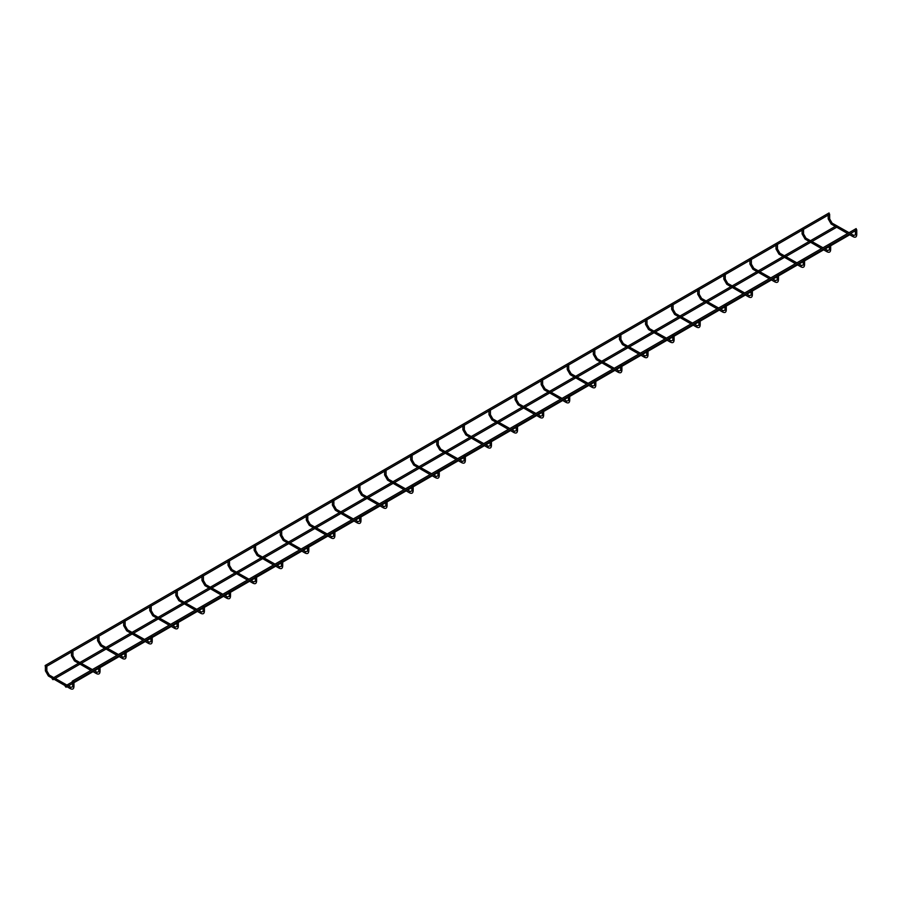 <?xml version="1.0" encoding="UTF-8"?>
<svg xmlns="http://www.w3.org/2000/svg" width="902" height="902" viewBox="0 0 902 902"><rect width="100%" height="100%" fill="white"/><g stroke="black" fill="none" stroke-linecap="round" stroke-linejoin="round"><path stroke-width="1.35" d="M855.524 230.089L856.753 229.796L856.753 234.531C856.618 237.125 855.389 237.835 853.067 236.662L853.427 235.456L856.753 234.531M828.408 214.428L829.637 214.135M829.434 245.152L830.663 244.859L830.663 249.606C830.516 252.188 829.288 252.898 826.965 251.726L827.326 250.519L830.663 249.606M802.318 229.491L803.547 229.198M803.332 260.216L804.561 259.923L804.561 264.669C804.426 267.263 803.197 267.973 800.875 266.8L801.235 265.583L804.561 264.669M776.227 244.566L777.456 244.273M777.242 275.279L778.471 274.986L778.471 279.733C778.336 282.326 777.107 283.036 774.784 281.864L775.145 280.646L778.471 279.733M750.126 259.629L751.355 259.336M751.152 290.343L752.381 290.049L752.381 294.796C752.245 297.389 751.016 298.1 748.694 296.927L749.043 295.709L752.381 294.796M724.035 274.693L725.264 274.4M725.05 305.406L726.279 305.113L726.279 309.86C726.144 312.453 724.915 313.163 722.592 311.991L722.953 310.784L726.279 309.86M697.945 289.756L699.174 289.463M698.96 320.469L700.189 320.176L700.189 324.923C700.053 327.516 698.824 328.227 696.502 327.054L696.863 325.847L700.189 324.923M671.855 304.82L673.084 304.526M672.869 335.544L674.098 335.24L674.098 339.986C673.963 342.58 672.734 343.29 670.412 342.117L670.772 340.911L674.098 339.986M645.753 319.883L646.982 319.59M646.779 350.607L648.008 350.314L648.008 355.061C647.873 357.643 646.633 358.353 644.31 357.181L644.671 355.974L648.008 355.061M619.663 334.946L620.892 334.653M620.677 365.671L621.906 365.378L621.906 370.124C621.771 372.718 620.542 373.417 618.22 372.255L618.58 371.038L621.906 370.124M593.572 350.021L594.801 349.728M594.587 380.734L595.816 380.441L595.816 385.188C595.681 387.781 594.452 388.491 592.129 387.319L592.49 386.101L595.816 385.188M567.482 365.084L568.711 364.791M568.497 395.798L569.726 395.504L569.726 400.251C569.59 402.844 568.361 403.555 566.039 402.382L566.4 401.164L569.726 400.251M541.38 380.148L542.609 379.855M542.406 410.861L543.635 410.568L543.635 415.315C543.489 417.908 542.26 418.618 539.937 417.446L540.298 416.239L543.635 415.315M515.29 395.211L516.519 394.918M516.305 425.924L517.534 425.631L517.534 430.378C517.398 432.971 516.169 433.682 513.847 432.509L514.208 431.303L517.534 430.378M489.2 410.275L490.429 409.982M490.214 440.988L491.443 440.695L491.443 445.441C491.308 448.035 490.079 448.745 487.757 447.572L488.117 446.366L491.443 445.441M463.098 425.338L464.327 425.045M464.124 456.062L465.353 455.769L465.353 460.505C465.218 463.098 463.989 463.808 461.666 462.636L462.016 461.429L465.353 460.505M437.008 440.401L438.237 440.108M438.022 471.126L439.251 470.833L439.251 475.579C439.116 478.161 437.887 478.872 435.565 477.699L435.925 476.493L439.251 475.579M410.917 455.465L412.146 455.172M411.932 486.189L413.161 485.896L413.161 490.643C413.026 493.236 411.797 493.946 409.474 492.774L409.835 491.556L413.161 490.643M384.827 470.54L386.056 470.246M385.842 501.253L387.071 500.96L387.071 505.706C386.935 508.3 385.706 509.01 383.384 507.837L383.745 506.62L387.071 505.706M358.725 485.603L359.954 485.31M359.751 516.316L360.98 516.023L360.98 520.77C360.845 523.363 359.605 524.073 357.282 522.901L357.643 521.683L360.98 520.77M332.635 500.666L333.864 500.373M333.65 531.379L334.879 531.086L334.879 535.833C334.743 538.426 333.514 539.137 331.192 537.964L331.553 536.758L334.879 535.833M306.545 515.73L307.774 515.437M307.559 546.443L308.788 546.15L308.788 550.896C308.653 553.49 307.424 554.2 305.101 553.027L305.462 551.821L308.788 550.896M280.454 530.793L281.683 530.5M281.469 561.518L282.698 561.213L282.698 565.96C282.563 568.553 281.334 569.263 279.011 568.091L279.372 566.884L282.698 565.96M254.353 545.857L255.582 545.563M255.379 576.581L256.608 576.288L256.608 581.035C256.461 583.617 255.232 584.327 252.91 583.154L253.27 581.948L256.608 581.035M228.262 560.92L229.491 560.627M229.277 591.644L230.506 591.351L230.506 596.098C230.371 598.691 229.142 599.39 226.819 598.229L227.18 597.011L230.506 596.098M202.172 575.995L203.401 575.702M203.187 606.708L204.416 606.415L204.416 611.161C204.28 613.755 203.051 614.465 200.729 613.292L201.09 612.075L204.416 611.161M176.07 591.058L177.299 590.765M177.096 621.771L178.325 621.478L178.325 626.225C178.19 628.818 176.961 629.528 174.638 628.356L174.988 627.138L178.325 626.225M149.98 606.121L151.209 605.828M150.995 636.835L152.224 636.541L152.224 641.288C152.088 643.881 150.859 644.592 148.537 643.419L148.898 642.213L152.224 641.288M123.89 621.185L125.119 620.892M124.904 651.898L126.133 651.605L126.133 656.352C125.998 658.945 124.769 659.655 122.446 658.483L122.807 657.276L126.133 656.352M97.799 636.248L99.028 635.955M98.814 666.961L100.043 666.668L100.043 671.415C99.908 674.008 98.679 674.719 96.356 673.546L96.717 672.34L100.043 671.415M71.698 651.312L72.927 651.018M73.22 682.149L73.953 681.743L73.953 686.478C73.817 689.072 72.577 689.782 70.255 688.609L70.615 687.403L73.953 686.478M46.103 666.499L46.836 666.082M65.181 686.309L66.049 687.223L65.181 686.309M72.216 681.45L73.085 682.363L72.216 681.45M856.032 228.916L856.753 229.92M52.136 678.778L53.004 679.691L52.136 678.778M45.1 665.8L45.968 666.713L45.1 665.8M828.915 213.267L829.581 214.304M855.524 234.238L855.31 230.754M849.064 232.693L831.531 222.817L831.17 224.023L847.621 233.528M831.892 222.783L829.637 218.882L828.205 218.882L831.17 224.023M829.434 249.313L829.22 245.818M822.974 247.757L805.441 237.88L805.08 239.086L821.53 248.591M805.79 237.846L803.547 233.945L802.103 233.945L805.08 239.086M803.332 264.376L803.13 260.881M796.872 262.82L779.339 252.943L778.978 254.161L795.44 263.655M779.7 252.91L777.456 249.008L776.013 249.008L778.978 254.161M777.242 279.44L777.028 275.944M770.782 277.895L753.249 268.007L752.888 269.224L769.35 278.718M753.61 267.973L751.355 264.083L749.923 264.083L752.888 269.224M751.152 294.503L750.938 291.008M744.691 292.958L727.159 283.07L726.798 284.288L743.248 293.781M727.519 283.036L725.264 279.146L723.832 279.146L726.798 284.288M725.05 309.566L724.847 306.071M718.601 308.022L701.057 298.145L700.707 299.351L717.158 308.856M701.418 298.1L699.174 294.21L697.731 294.21L700.707 299.351M698.96 324.63L698.757 321.146M692.499 323.085L674.967 313.208L674.606 314.415L691.067 323.919M675.327 313.174L673.084 309.273L671.64 309.273L674.606 314.415M672.869 339.693L672.655 336.209M666.409 338.149L648.876 328.272L648.515 329.478L664.966 338.983M649.237 328.238L646.982 324.337L645.55 324.337L648.515 329.478M646.779 354.757L646.565 351.273M640.319 353.212L622.786 343.335L622.425 344.541L638.875 354.046M623.147 343.301L620.892 339.4L619.448 339.4L622.425 344.541M620.677 369.831L620.475 366.336M614.228 368.275L596.684 358.398L596.323 359.616L612.785 369.11M597.045 358.365L594.801 354.463L593.358 354.463L596.323 359.616M594.587 384.895L594.373 381.399M588.127 383.35L570.594 373.462L570.233 374.68L586.695 384.173M570.955 373.428L568.711 369.538L567.268 369.538L570.233 374.68M568.497 399.958L568.283 396.463M562.036 398.413L544.504 388.525L544.143 389.743L560.593 399.236M544.864 388.491L542.609 384.602L541.177 384.602L544.143 389.743M542.406 415.021L542.192 411.526M535.946 413.477L518.413 403.6L518.052 404.806L534.503 414.311M518.763 403.555L516.519 399.665L515.076 399.665L518.052 404.806M516.305 430.085L516.102 426.59M509.844 428.54L492.312 418.663L491.951 419.87L508.412 429.375M492.672 418.629L490.429 414.728L488.985 414.728L491.951 419.87M490.214 445.148L490 441.664M483.754 443.604L466.221 433.727L465.86 434.933L482.322 444.438M466.582 433.693L464.327 429.792L462.895 429.792L465.86 434.933M464.124 460.212L463.91 456.728M457.664 458.667L440.131 448.79L439.77 449.997L456.22 459.501M440.492 448.756L438.237 444.855L436.805 444.855L439.77 449.997M438.022 475.286L437.82 471.791M431.573 473.73L414.029 463.853L413.68 465.06L430.13 474.565M414.39 463.82L412.146 459.919L410.703 459.919L413.68 465.06M411.932 490.35L411.729 486.854M405.472 488.794L387.939 478.917L387.578 480.135L404.04 489.628M388.3 478.883L386.056 474.982L384.613 474.982L387.578 480.135M385.842 505.413L385.628 501.918M379.381 503.868L361.849 493.98L361.488 495.198L377.938 504.692M362.209 493.946L359.954 490.057L358.522 490.057L361.488 495.198M359.751 520.477L359.537 516.981M353.291 518.932L335.758 509.044L335.397 510.261L351.848 519.755M336.119 509.01L333.864 505.12L332.421 505.12L335.397 510.261M333.65 535.54L333.447 532.045M327.2 533.995L309.657 524.118L309.296 525.325L325.757 534.83M310.017 524.073L307.774 520.183L306.33 520.183L309.296 525.325M307.559 550.603L307.345 547.119M301.099 549.059L283.566 539.182L283.205 540.388L299.667 549.893M283.927 539.148L281.683 535.247L280.24 535.247L283.205 540.388M281.469 565.667L281.255 562.183M275.009 564.122L257.476 554.245L257.115 555.452L273.565 564.956M257.837 554.211L255.582 550.31L254.15 550.31L257.115 555.452M255.379 580.73L255.165 577.246M248.918 579.185L231.386 569.309L231.025 570.515L247.475 580.02M231.746 569.275L229.491 565.374L228.048 565.374L231.025 570.515M229.277 595.805L229.074 592.31M222.828 594.249L205.284 584.372L204.923 585.59L221.385 595.083M205.645 584.338L203.401 580.437L201.958 580.437L204.923 585.59M203.187 610.868L202.973 607.373M196.726 609.324L179.194 599.435L178.833 600.653L195.294 610.147M179.554 599.402L177.299 595.512L175.867 595.512L178.833 600.653M177.096 625.932L176.882 622.436M170.636 624.387L153.103 614.499L152.742 615.716L169.193 625.21M153.464 614.465L151.209 610.575L149.777 610.575L152.742 615.716M150.995 640.995L150.792 637.5M144.545 639.45L127.013 629.573L126.652 630.78L143.102 640.285M127.362 629.528L125.119 625.638L123.675 625.638L126.652 630.78M124.904 656.058L124.701 652.563M118.444 654.514L100.911 644.637L100.55 645.843L117.012 655.348M101.272 644.592L99.028 640.702L97.585 640.702L100.55 645.843M98.814 671.122L98.6 667.638M92.354 669.577L74.821 659.7L74.46 660.907L90.91 670.412M75.182 659.666L72.927 655.765L71.495 655.765L74.46 660.907M72.724 686.185L72.51 682.16M70.976 687.369L48.731 674.764L48.37 675.97L70.255 688.609M49.091 674.73L46.836 670.829L45.393 670.829L48.37 675.97M849.064 234.362L853.067 236.662M850.507 233.528L853.777 235.422M828.205 215.093L828.205 218.882M829.637 214.27L829.637 218.882M822.974 249.426L826.965 251.726M824.405 248.591L827.686 250.485M802.103 230.168L802.103 233.945M829.197 214.518L803.547 229.333L803.547 233.945M796.872 264.489L800.875 266.8M798.315 263.655L801.596 265.549M776.013 245.231L776.013 249.008M803.107 229.582L777.456 244.397L777.456 249.008M770.782 279.552L774.784 281.864M772.225 278.718L775.506 280.612M749.923 260.295L749.923 264.083M777.017 244.656L751.355 259.46L751.355 264.083M744.691 294.616L748.694 296.927M746.134 293.781L749.404 295.676M723.832 275.358L723.832 279.146M750.926 259.72L725.264 274.524L725.264 279.146M718.601 309.679L722.592 311.991M720.033 308.856L723.314 310.739M697.731 290.421L697.731 294.21M699.174 289.587L699.174 294.21M692.499 324.743L696.502 327.054M693.942 323.919L697.223 325.814M671.64 305.485L671.64 309.273M673.084 304.662L673.084 309.273M666.409 339.817L670.412 342.117M667.852 338.983L671.133 340.877M645.55 320.548L645.55 324.337M646.982 319.725L646.982 324.337M640.319 354.881L644.31 357.181M641.762 354.046L645.031 355.94M619.448 335.623L619.448 339.4M620.892 334.789L620.892 339.4M614.228 369.944L618.22 372.255M615.66 369.11L618.941 371.004M593.358 350.686L593.358 354.463M594.801 349.852L594.801 354.463M588.127 385.007L592.129 387.319M589.57 384.173L592.851 386.067M567.268 365.75L567.268 369.538M594.362 350.1L568.711 364.915L568.711 369.538M562.036 400.071L566.039 402.382M563.479 399.236L566.749 401.131M541.177 380.813L541.177 384.602M568.271 365.175L542.609 379.979L542.609 384.602M535.946 415.134L539.937 417.446M537.378 414.311L540.659 416.194M515.076 395.877L515.076 399.665M542.17 380.238L516.519 395.042L516.519 399.665M509.844 430.198L513.847 432.509M511.287 429.375L514.568 431.269M488.985 410.94L488.985 414.728M516.079 395.302L490.429 410.117L490.429 414.728M483.754 445.261L487.757 447.572M485.197 444.438L488.478 446.332M462.895 426.003L462.895 429.792M489.989 410.365L464.327 425.18L464.327 429.792M457.664 460.336L461.666 462.636M459.107 459.501L462.376 461.396M436.805 441.067L436.805 444.855M463.899 425.428L438.237 440.244L438.237 444.855M431.573 475.399L435.565 477.699M433.005 474.565L436.286 476.459M410.703 456.141L410.703 459.919M412.146 455.307L412.146 459.919M405.472 490.462L409.474 492.774M406.915 489.628L410.196 491.522M384.613 471.205L384.613 474.982M386.056 470.37L386.056 474.982M379.381 505.526L383.384 507.837M380.824 504.692L384.105 506.586M358.522 486.268L358.522 490.057M359.954 485.434L359.954 490.057M353.291 520.589L357.282 522.901M354.734 519.755L358.004 521.649M332.421 501.332L332.421 505.12M333.864 500.497L333.864 505.12M327.2 535.653L331.192 537.964M328.632 534.83L331.913 536.713M306.33 516.395L306.33 520.183M307.774 515.561L307.774 520.183M301.099 550.716L305.101 553.027M302.542 549.893L305.823 551.787M280.24 531.458L280.24 535.247M281.683 530.635L281.683 535.247M275.009 565.791L279.011 568.091M276.452 564.956L279.721 566.851M254.15 546.522L254.15 550.31M255.582 545.699L255.582 550.31M248.918 580.854L252.91 583.154M250.35 580.02L253.631 581.914M228.048 561.596L228.048 565.374M229.491 560.762L229.491 565.374M222.828 595.918L226.819 598.229M224.26 595.083L227.541 596.977M201.958 576.66L201.958 580.437M203.401 575.826L203.401 580.437M196.726 610.981L200.729 613.292M198.169 610.147L201.45 612.041M175.867 591.723L175.867 595.512M177.299 590.889L177.299 595.512M170.636 626.044L174.638 628.356M172.079 625.21L175.349 627.104M149.777 606.787L149.777 610.575M151.209 605.952L151.209 610.575M144.545 641.108L148.537 643.419M145.977 640.285L149.258 642.168M123.675 621.85L123.675 625.638M125.119 621.016L125.119 625.638M118.444 656.171L122.446 658.483M119.887 655.348L123.168 657.242M97.585 636.913L97.585 640.702M99.028 636.079L99.028 640.702M92.354 671.235L96.356 673.546M93.797 670.412L97.078 672.306M71.495 651.977L71.495 655.765M72.927 651.154L72.927 655.765M45.393 666.51L45.393 670.829M46.836 666.217L46.836 670.829M72.352 681.923L66.951 685.046M849.752 234.757L830.663 245.784M829.22 246.618L825.104 248.986M823.661 249.82L804.561 260.847M803.13 261.681L799.003 264.06M797.571 264.884L778.471 275.911M777.028 276.745L772.913 279.124M771.481 279.947L752.381 290.974M750.938 291.808L746.822 294.187M745.379 295.022L726.279 306.049M724.847 306.872L720.732 309.251M719.289 310.085L700.189 321.112M698.757 321.935L694.63 324.314M693.198 325.148L674.098 336.175M672.655 336.998L668.54 339.377M667.097 340.212L648.008 351.239M646.565 352.073L642.449 354.441M641.006 355.275L621.906 366.302M620.475 367.137L616.359 369.516M614.916 370.339L595.816 381.366M594.373 382.2L590.258 384.579M588.826 385.402L569.726 396.429M568.283 397.263L564.167 399.642M562.724 400.465L543.635 411.492M542.192 412.327L538.077 414.706M536.634 415.54L517.534 426.567M516.102 427.39L511.975 429.769M510.543 430.604L491.443 441.63M490 442.454L485.885 444.833M484.453 445.667L465.353 456.694M463.91 457.528L459.794 459.896M458.351 460.73L439.251 471.757M437.82 472.592L433.704 474.959M432.261 475.794L413.161 486.821M411.729 487.655L407.603 490.034M406.171 490.857L387.071 501.884M385.628 502.718L381.512 505.097M380.069 505.921L360.98 516.947M359.537 517.782L355.422 520.161M353.979 520.995L334.879 532.022M333.447 532.845L329.331 535.224M327.888 536.059L308.788 547.086M307.345 547.909L303.23 550.288M301.798 551.122L282.698 562.149M281.255 562.972L277.139 565.351M275.696 566.185L256.608 577.212M255.165 578.047L251.049 580.414M249.606 581.249L230.506 592.276M229.074 593.11L224.948 595.489M223.516 596.312L204.416 607.339M202.973 608.173L198.857 610.553M197.425 611.376L178.325 622.403M176.882 623.237L172.767 625.616M171.324 626.439L152.224 637.466M150.792 638.3L146.676 640.679M145.233 641.514L126.133 652.541M124.701 653.364L120.575 655.743M119.143 656.577L100.043 667.604M98.6 668.427L94.484 670.806M93.041 671.64L73.953 682.667M72.51 683.502L68.394 685.87M66.951 686.704L66.049 687.223M856.178 228.589L72.363 681.123M856.314 230.168L830.663 244.983M830.223 245.243L804.561 260.047M804.122 260.306L778.471 275.11M778.031 275.369L752.381 290.185M751.941 290.433L726.223 305.282M725.851 305.496L700.132 320.345M699.749 320.56L674.042 335.409M673.659 335.623L647.952 350.472M647.568 350.698L621.85 365.535M621.467 365.761L595.816 380.565M595.376 380.824L569.726 395.628M569.286 395.888L543.635 410.703M543.196 410.951L517.534 425.767M517.094 426.015L491.443 440.83M491.004 441.078L465.353 455.893M464.913 456.141L439.195 470.991M438.823 471.216L413.105 486.054M412.721 486.279L387.014 501.117M386.631 501.343L360.924 516.181M360.541 516.406L334.822 531.255M334.439 531.47L308.732 546.319M308.349 546.533L282.642 561.382M282.258 561.596L256.54 576.446M256.168 576.671L230.45 591.509M230.066 591.735L204.359 606.572M203.976 606.798L178.269 621.636M177.886 621.861L152.167 636.711M151.795 636.925L126.077 651.774M125.694 651.988L99.987 666.837M99.603 667.052L73.896 681.901M835.275 226.391L810.616 240.631M809.173 241.454L784.526 255.694M783.083 256.529L758.424 270.758M756.992 271.592L732.334 285.821M730.902 286.656L706.243 300.885M704.8 301.719L680.153 315.948M678.71 316.782L654.051 331.023M652.62 331.846L627.961 346.086M626.518 346.909L601.871 361.15M600.428 361.973L575.78 376.213M574.337 377.047L549.679 391.276M548.247 392.111L523.588 406.34M522.145 407.174L497.498 421.403M496.055 422.237L471.396 436.467M469.965 437.301L445.306 451.541M443.874 452.364L419.216 466.605M417.773 467.428L393.125 481.668M391.682 482.502L367.024 496.731M365.592 497.566L340.933 511.795M339.49 512.629L314.843 526.858M313.4 527.693L288.753 541.922M287.31 542.756L262.651 556.985M261.219 557.819L236.561 572.06M235.118 572.883L210.47 587.123M209.027 587.946L184.369 602.186M182.937 603.021L158.278 617.25M156.847 618.084L132.188 632.313M130.745 633.148L106.098 647.377M104.655 648.211L79.996 662.44M78.564 663.274L53.906 677.515M836.706 227.225L812.059 241.454M810.616 242.288L785.958 256.529M784.526 257.352L759.867 271.592M758.424 272.415L733.777 286.656M732.334 287.479L707.687 301.719M706.243 302.553L681.585 316.782M680.153 317.617L655.495 331.846M654.051 332.68L629.404 346.909M627.961 347.744L603.303 361.973M601.871 362.807L577.212 377.047M575.78 377.87L551.122 392.111M549.679 392.934L525.032 407.174M523.588 408.008L498.93 422.237M497.498 423.072L472.84 437.301M471.396 438.135L446.749 452.364M445.306 453.199L420.659 467.428M419.216 468.262L394.557 482.502M393.125 483.325L368.467 497.566M367.024 498.389L342.377 512.629M340.933 513.452L316.275 527.693M314.843 528.527L290.185 542.756M288.753 543.59L264.094 557.819M262.651 558.654L238.004 572.883M236.561 573.717L211.902 587.946M210.47 588.781L185.812 603.021M184.369 603.844L159.722 618.084M158.278 618.907L133.631 633.148M132.188 633.982L107.53 648.211M106.098 649.045L81.439 663.274M79.996 664.109L55.349 678.338M53.906 679.172L53.004 679.691M829.073 212.94L45.247 665.473M724.825 274.783L699.118 289.621M698.734 289.846L673.027 304.684M672.644 304.91L646.926 319.759M646.542 319.973L620.835 334.822M620.452 335.037L594.745 349.886M437.797 440.492L412.09 455.341M411.707 455.555L386 470.404M385.616 470.618L359.898 485.468M359.515 485.693L333.808 500.531M333.424 500.757L307.717 515.594M307.334 515.82L281.616 530.658M281.244 530.883L255.525 545.733M255.142 545.947L229.435 560.796M229.052 561.01L203.345 575.859M202.961 576.074L177.243 590.923M176.871 591.148L151.153 605.986M150.769 606.212L125.062 621.05M124.679 621.275L98.972 636.113M98.589 636.338L72.87 651.188M72.487 651.402L46.78 666.251"/></g></svg>
